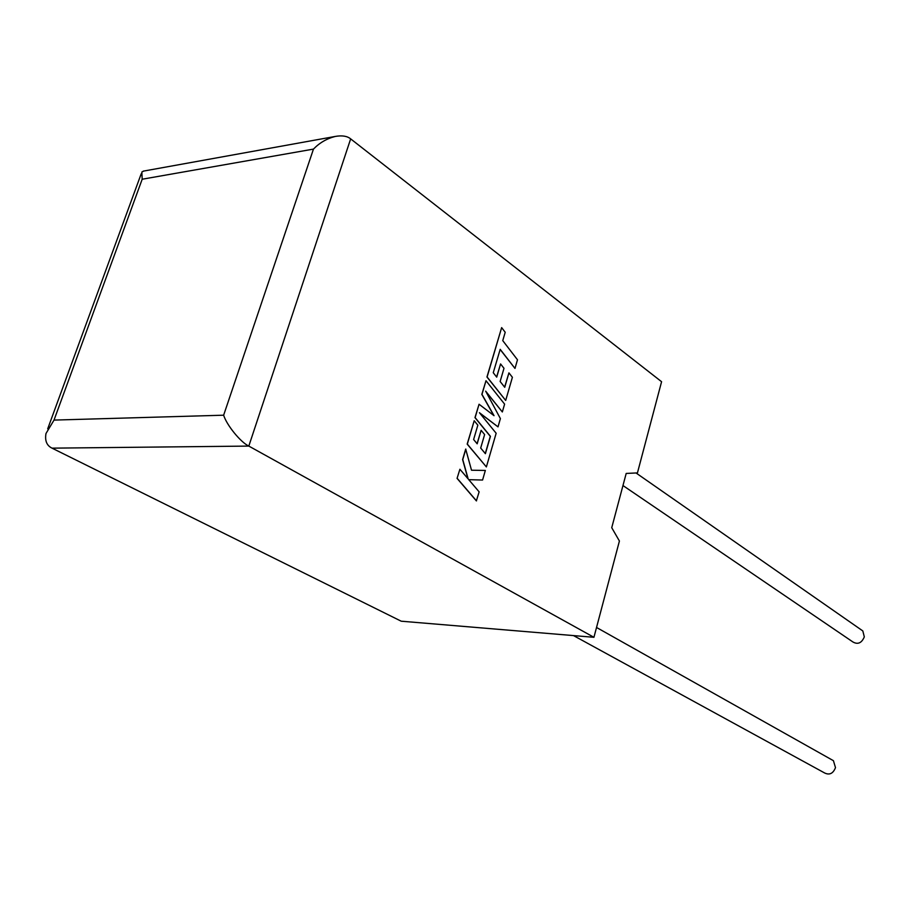 <?xml version="1.0" encoding="UTF-8"?>
<svg xmlns="http://www.w3.org/2000/svg" width="910" height="910" viewBox="0 0 910 910"><rect width="100%" height="100%" fill="white"/><g stroke="black" fill="none" stroke-linecap="round" stroke-linejoin="round"><path stroke-width="1.36" d="M622.975 485.553L852.92 641.971C857.868 644.758 861.668 643.063 864.318 636.898L862.816 630.937L861.338 629.913M831.74 759.736L833.412 760.68L835.494 767.63C833.128 773.58 829.488 775.343 824.574 772.943L573.505 635.589M350.657 138.877L248.817 446.082L593.934 637.296L619.414 541.029L611.736 527.709L626.194 473.439L637.444 472.904L661.581 381.711L350.657 138.877C347.199 136.045 342.058 135.237 335.244 136.443C326.781 138.604 319.512 142.825 313.461 149.103L142.188 179.225L141.835 172.036L143.78 171.046M142.188 179.225L54.02 420.09L45.989 433.513C44.738 440.713 46.751 445.593 52.041 448.152L401.219 621.2L593.934 637.296M52.041 448.152L248.817 446.082C240.627 442.271 226.726 425.197 223.644 415.199L313.461 149.103M465.84 449.096L462.758 459.573L468.172 478.944L459.903 469.253L457.059 478.376L476.362 500.875L479.138 491.855L468.752 479.672L482.573 480.036L485.349 470.447L471.516 470.22L465.692 449.096L462.61 459.584L467.945 478.683M457.218 478.376L476.51 500.887M468.752 479.672L482.573 480.036M459.903 469.253L457.059 478.376M485.997 380.721L481.97 394.371L494.039 415.688L479.058 404.245L475.122 417.61L490.445 436.334L485.394 453.692L480.685 448.05L484.62 434.57L481.128 430.316L477.17 443.818L473.621 439.507L477.841 425.163L474.201 420.75L467.319 444.091L486.372 466.932L496.155 433.262L479.422 412.696L498.009 426.87L500.398 418.611L485.656 391.129L502.331 411.968L504.606 404.131L485.997 380.721L481.822 394.383L493.777 415.495M479.058 404.245L474.974 417.61L490.297 436.345L485.28 453.555M481.128 430.316L477.056 443.682M474.201 420.75L467.171 444.103L486.372 466.932M479.672 413.003L498.009 426.87M485.963 391.709L502.331 411.968M514.98 368.425L517.483 359.78L502.752 340.624L505.209 332.275L501.649 327.611L487.1 376.979L505.687 400.434L512.398 377.297L508.929 372.873L504.732 387.285L500.136 381.483L503.992 368.311L500.58 363.943L496.712 377.138L493.254 372.725L500.193 349.326L514.98 368.425L500.147 349.474M501.649 327.611L486.952 376.99L505.687 400.434M508.929 372.873L504.618 387.148M500.58 363.943L496.598 377.002M54.02 420.09L223.644 415.199M862.816 630.937L636.033 472.972M833.412 760.68L596.528 627.468M335.244 136.443L143.223 171.148M47.707 428.826L141.198 173.81"/></g></svg>
